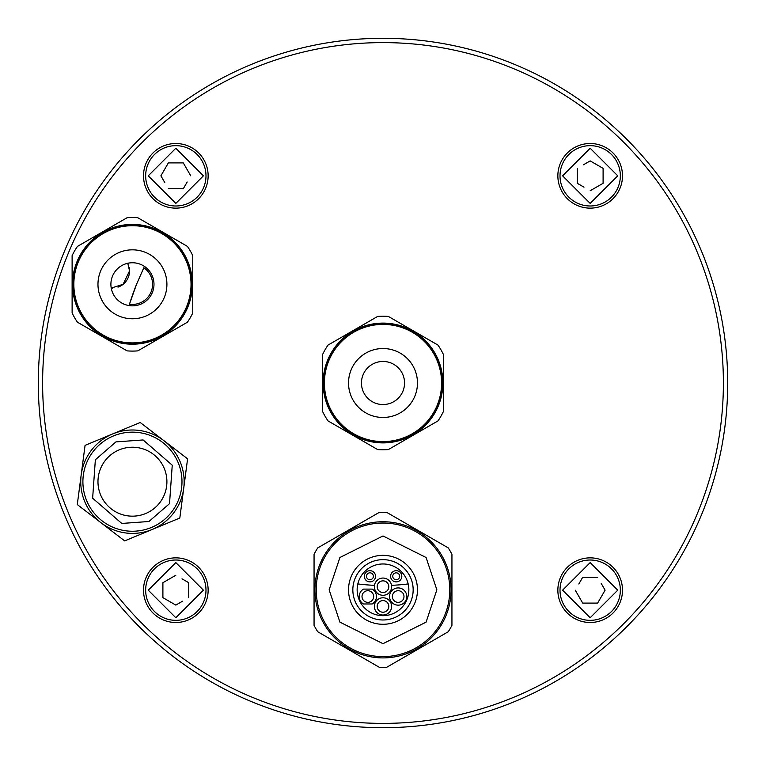 <?xml version="1.0" encoding="UTF-8"?>
<svg xmlns="http://www.w3.org/2000/svg" width="766" height="766" viewBox="0 0 766 766"><rect width="100%" height="100%" fill="white"/><g stroke="black" fill="none" stroke-linecap="round" stroke-linejoin="round"><path stroke-width="1.15" d="M129.052 305.577A265.496 265.496 0 0 1 136.54 284.301L143.836 267.736A20.098 20.098 0 0 1 129.473 304.188L136.54 284.301M118.002 287.145A17.235 17.235 0 0 0 123.115 284.301L111.233 288.073A17.235 17.235 0 0 0 112.372 288.112M128.104 263.992A17.235 17.235 0 0 0 127.778 263.274L129.54 270.877L123.115 284.301A17.235 17.235 0 0 0 129.186 267.363M42.609 383A340.391 340.391 0 0 1 383 42.609A340.391 340.391 0 0 1 723.391 383A340.391 340.391 0 0 1 383 723.391A340.391 340.391 0 0 1 42.609 383M727.7 383A344.7 344.7 0 0 0 383 38.3A344.7 344.7 0 0 0 38.3 383C38.616 401.346 38.616 401.346 38.3 383A344.7 344.7 0 0 0 383 727.7A344.7 344.7 0 0 0 727.7 383M143.51 590.174A32.316 32.316 0 0 0 175.826 622.49A32.316 32.316 0 0 0 208.141 590.174A32.316 32.316 0 0 0 175.826 557.859A32.316 32.316 0 0 0 143.51 590.174M557.859 590.174A32.316 32.316 0 0 0 590.174 622.49A32.316 32.316 0 0 0 622.49 590.174A32.316 32.316 0 0 0 590.174 557.859A32.316 32.316 0 0 0 557.859 590.174M557.859 175.826A32.316 32.316 0 0 0 590.174 208.141A32.316 32.316 0 0 0 622.49 175.826A32.316 32.316 0 0 0 590.174 143.51A32.316 32.316 0 0 0 557.859 175.826M143.51 175.826A32.316 32.316 0 0 0 175.826 208.141A32.316 32.316 0 0 0 208.141 175.826A32.316 32.316 0 0 0 175.826 143.51A32.316 32.316 0 0 0 143.51 175.826M38.587 397.075L38.386 375.216M357.827 583.941A202.511 202.511 0 0 0 374.488 585.329M391.512 585.329A202.511 202.511 0 0 0 408.173 583.941M191.471 284.301A59.03 59.03 0 0 1 132.441 343.331A59.03 59.03 0 0 1 73.412 284.301A59.03 59.03 0 0 1 132.441 225.271A59.03 59.03 0 0 1 191.471 284.301M192.333 284.301A59.892 59.892 0 0 1 132.441 344.193A59.892 59.892 0 0 1 72.55 284.301A59.892 59.892 0 0 1 132.441 224.409A59.892 59.892 0 0 1 192.333 284.301M72.119 284.301L72.119 312.968A66.786 66.786 0 0 0 77.462 322.208L127.099 350.876A66.786 66.786 0 0 0 137.784 350.876L187.421 322.208A66.786 66.786 0 0 0 192.764 312.968L192.764 255.643A66.786 66.786 0 0 0 187.421 246.393L137.784 217.726A66.786 66.786 0 0 0 127.099 217.726L77.462 246.393A66.786 66.786 0 0 0 72.119 255.643L72.119 284.301M191.04 284.301A58.599 58.599 0 0 1 132.441 342.9A58.599 58.599 0 0 1 73.842 284.301A58.599 58.599 0 0 1 132.441 225.702A58.599 58.599 0 0 1 191.04 284.301M166.911 284.301A34.47 34.47 0 0 0 132.441 249.831A34.47 34.47 0 0 0 97.971 284.301A34.47 34.47 0 0 0 132.441 318.771A34.47 34.47 0 0 0 166.911 284.301M153.985 284.301A21.544 21.544 0 0 0 132.441 262.757A21.544 21.544 0 0 0 110.898 284.301A21.544 21.544 0 0 0 132.441 305.845A21.544 21.544 0 0 0 153.985 284.301M442.03 383A59.03 59.03 0 0 1 383 442.03A59.03 59.03 0 0 1 323.97 383A59.03 59.03 0 0 1 383 323.97A59.03 59.03 0 0 1 442.03 383M442.892 383A59.892 59.892 0 0 1 383 442.892A59.892 59.892 0 0 1 323.108 383A59.892 59.892 0 0 1 383 323.108A59.892 59.892 0 0 1 442.892 383M322.678 383L322.678 411.658A66.786 66.786 0 0 0 328.02 420.907L377.657 449.575A66.786 66.786 0 0 0 388.343 449.575L437.98 420.907A66.786 66.786 0 0 0 443.322 411.658L443.322 354.342A66.786 66.786 0 0 0 437.98 345.093L388.343 316.425A66.786 66.786 0 0 0 377.657 316.425L328.02 345.093A66.786 66.786 0 0 0 322.678 354.342L322.678 383M441.599 383A58.599 58.599 0 0 1 383 441.599A58.599 58.599 0 0 1 324.401 383A58.599 58.599 0 0 1 383 324.401A58.599 58.599 0 0 1 441.599 383M417.47 383A34.47 34.47 0 0 0 383 348.53A34.47 34.47 0 0 0 348.53 383A34.47 34.47 0 0 0 383 417.47A34.47 34.47 0 0 0 417.47 383M404.544 383A21.544 21.544 0 0 0 383 361.456A21.544 21.544 0 0 0 361.456 383A21.544 21.544 0 0 0 383 404.544A21.544 21.544 0 0 0 404.544 383M316.214 589.82A66.786 66.786 0 0 0 383 656.606A66.786 66.786 0 0 0 449.786 589.82A66.786 66.786 0 0 0 383 523.034A66.786 66.786 0 0 0 316.214 589.82M417.47 589.82A34.47 34.47 0 0 1 383 624.29A34.47 34.47 0 0 1 348.53 589.82A34.47 34.47 0 0 1 383 555.35A34.47 34.47 0 0 1 417.47 589.82M379.304 512.349L317.756 547.882L379.304 512.349A77.558 77.558 0 0 1 386.696 512.349L393.858 516.485M317.756 631.758L379.304 667.291L317.756 631.758A77.558 77.558 0 0 1 314.06 625.353L314.06 554.287A77.558 77.558 0 0 1 317.756 547.882M383 657.898A68.078 68.078 0 0 1 314.922 589.82A68.078 68.078 0 0 1 383 521.742A68.078 68.078 0 0 1 451.078 589.82A68.078 68.078 0 0 1 383 657.898M390.258 665.233L386.696 667.291A77.558 77.558 0 0 1 379.304 667.291M397.458 518.563L404.63 522.699M444.682 545.823L448.244 547.882A77.558 77.558 0 0 1 451.94 554.287L451.94 625.353A77.558 77.558 0 0 1 448.244 631.758L444.673 633.817M437.52 637.944L433.862 640.06M386.696 667.291L448.244 631.758M448.244 547.882L386.696 512.349M620.336 175.826A30.161 30.161 0 0 1 590.174 205.987A30.161 30.161 0 0 1 560.013 175.826A30.161 30.161 0 0 1 590.174 145.664A30.161 30.161 0 0 1 620.336 175.826A30.161 30.161 0 0 0 590.174 145.664A30.161 30.161 0 0 0 560.013 175.826M583.433 164.786L590.174 160.898L603.101 168.357L603.101 183.285L596.36 187.182M583.998 187.182L577.248 183.285L577.248 168.357M603.101 183.285L590.174 190.744M175.826 145.664A30.161 30.161 0 0 1 205.987 175.826A30.161 30.161 0 0 1 175.826 205.987A30.161 30.161 0 0 1 145.664 175.826A30.161 30.161 0 0 1 175.826 145.664A30.161 30.161 0 0 0 145.664 175.826A30.161 30.161 0 0 0 175.826 205.987M164.786 182.567L160.898 175.826L168.357 162.899L183.285 162.899L187.182 169.64M187.182 182.002L183.285 188.752L168.357 188.752M183.285 162.899L190.744 175.826M145.664 590.174A30.161 30.161 0 0 1 175.826 560.013A30.161 30.161 0 0 1 205.987 590.174A30.161 30.161 0 0 1 175.826 620.336A30.161 30.161 0 0 1 145.664 590.174A30.161 30.161 0 0 0 175.826 620.336A30.161 30.161 0 0 0 205.987 590.174M182.567 601.214L175.826 605.102L162.899 597.643L162.899 582.715L169.64 578.818M182.002 578.818L188.752 582.715L188.752 597.643M162.899 582.715L175.826 575.256M590.174 620.336A30.161 30.161 0 0 1 560.013 590.174A30.161 30.161 0 0 1 590.174 560.013A30.161 30.161 0 0 1 620.336 590.174A30.161 30.161 0 0 1 590.174 620.336A30.161 30.161 0 0 0 620.336 590.174A30.161 30.161 0 0 0 590.174 560.013M601.214 583.433L605.102 590.174L597.643 603.101L582.715 603.101L578.818 596.36M578.818 583.998L582.715 577.248L597.643 577.248M582.715 603.101L575.256 590.174M390.603 576.281A5.601 5.601 0 0 1 396.204 570.68A5.601 5.601 0 0 1 401.805 576.281A5.601 5.601 0 0 1 396.204 581.882A5.601 5.601 0 0 1 390.603 576.281M392.757 576.281A3.447 3.447 0 0 1 396.204 572.834A3.447 3.447 0 0 1 399.651 576.281A3.447 3.447 0 0 1 396.204 579.728A3.447 3.447 0 0 1 392.757 576.281M364.329 576.281A5.601 5.601 0 0 1 369.93 570.68A5.601 5.601 0 0 1 375.531 576.281A5.601 5.601 0 0 1 369.93 581.882A5.601 5.601 0 0 1 364.329 576.281M366.483 576.281A3.447 3.447 0 0 1 369.93 572.834A3.447 3.447 0 0 1 373.377 576.281A3.447 3.447 0 0 1 369.93 579.728A3.447 3.447 0 0 1 366.483 576.281M389.549 596.542A8.617 8.617 0 0 1 398.167 587.924A8.617 8.617 0 0 1 406.784 596.542A8.617 8.617 0 0 1 398.167 605.159A8.617 8.617 0 0 1 389.549 596.542M392.355 596.542A5.812 5.812 0 0 1 398.167 590.72A5.812 5.812 0 0 1 403.988 596.542A5.812 5.812 0 0 1 398.167 602.354A5.812 5.812 0 0 1 392.355 596.542M374.382 586.67A8.617 8.617 0 0 1 383 578.052A8.617 8.617 0 0 1 391.618 586.67A8.617 8.617 0 0 1 383 595.287A8.617 8.617 0 0 1 374.382 586.67M377.178 586.67A5.812 5.812 0 0 1 383 580.858A5.812 5.812 0 0 1 388.812 586.67A5.812 5.812 0 0 1 383 592.491A5.812 5.812 0 0 1 377.178 586.67M352.839 589.82A30.161 30.161 0 0 1 383 559.659A30.161 30.161 0 0 1 413.161 589.82A30.161 30.161 0 0 1 383 619.981A30.161 30.161 0 0 1 352.839 589.82M408.853 589.82A25.852 25.852 0 0 1 383 615.673A25.852 25.852 0 0 1 357.147 589.82A25.852 25.852 0 0 1 383 563.967A25.852 25.852 0 0 1 408.853 589.82M372.19 603.972A8.617 8.617 0 0 0 372.19 589.102L363.477 589.102A8.617 8.617 0 0 0 363.477 603.972L372.19 603.972L363.477 603.972M362.012 596.542A5.812 5.812 0 0 1 367.833 590.72A5.812 5.812 0 0 1 373.645 596.542A5.812 5.812 0 0 1 367.833 602.354A5.812 5.812 0 0 1 362.012 596.542M374.382 606.404A8.617 8.617 0 0 1 383 597.786A8.617 8.617 0 0 1 391.618 606.404A8.617 8.617 0 0 1 383 615.021A8.617 8.617 0 0 1 374.382 606.404M377.178 606.404A5.812 5.812 0 0 1 383 600.592A5.812 5.812 0 0 1 388.812 606.404A5.812 5.812 0 0 1 383 612.226A5.812 5.812 0 0 1 377.178 606.404M113.464 435.931A49.551 49.551 0 0 1 178.21 462.721A49.551 49.551 0 0 1 151.419 527.468A49.551 49.551 0 0 1 86.673 500.677A49.551 49.551 0 0 1 113.464 435.931A49.551 49.551 0 0 0 86.673 500.677A49.551 49.551 0 0 0 151.419 527.468M145.645 513.536A34.47 34.47 0 0 0 164.278 468.495A34.47 34.47 0 0 0 119.237 449.853A34.47 34.47 0 0 0 100.605 494.903A34.47 34.47 0 0 0 145.645 513.536M112.64 433.939L85.064 445.372L77.289 504.564L124.676 540.892L179.819 518.027L187.593 458.824L140.207 422.497L112.64 433.939A51.705 51.705 0 0 1 183.706 488.43A51.705 51.705 0 0 1 100.978 522.728A51.705 51.705 0 0 1 112.64 433.939M436.859 589.82L426.088 622.136L383 643.679L339.913 622.136L329.141 589.82L339.913 557.504L383 535.961L426.088 557.504L436.859 589.82M617.75 175.826L590.174 203.402L562.598 175.826L590.174 148.25L617.75 175.826M175.826 148.25L203.402 175.826L175.826 203.402L148.25 175.826L175.826 148.25M148.25 590.174L175.826 562.598L203.402 590.174L175.826 617.75L148.25 590.174M590.174 617.75L562.598 590.174L590.174 562.598L617.75 590.174L590.174 617.75M115.934 441.896L143.118 439.952L172.245 465.192L169.525 503.635L148.949 521.502L121.765 523.446L92.638 498.206L95.357 459.763L115.934 441.896"/></g></svg>
